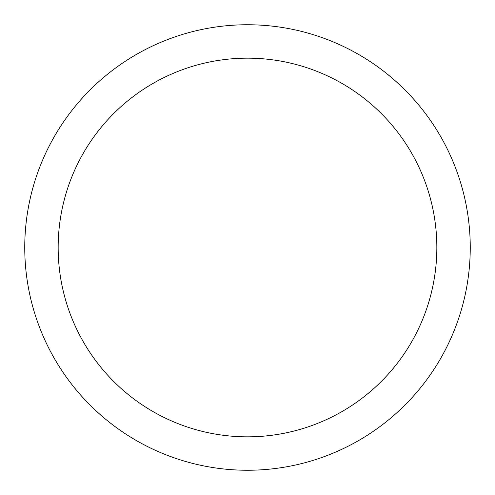 <?xml version="1.0" encoding="UTF-8"?>
<svg xmlns="http://www.w3.org/2000/svg" width="495" height="495" viewBox="0 0 495 495"><rect width="100%" height="100%" fill="white"/><g stroke="black" fill="none" stroke-linecap="round" stroke-linejoin="round"><path stroke-width="0.74" d="M247.5 24.75A222.75 222.75 0 0 1 470.25 247.5A222.75 222.75 0 0 1 247.5 470.25A222.75 222.75 0 0 1 24.75 247.5A222.75 222.75 0 0 1 247.5 24.75M247.5 58.163A189.338 189.338 0 0 1 436.838 247.5A189.338 189.338 0 0 1 247.5 436.838A189.338 189.338 0 0 1 58.163 247.5A189.338 189.338 0 0 1 247.5 58.163"/></g></svg>
